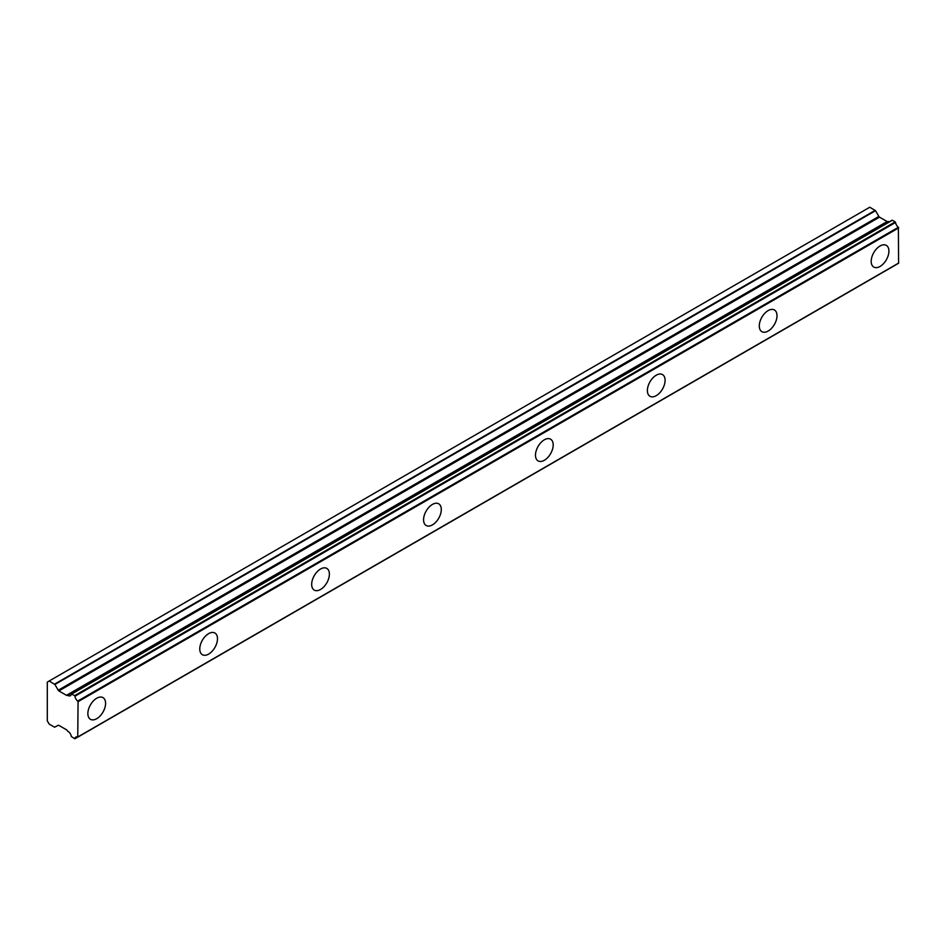 <?xml version="1.0" encoding="UTF-8"?>
<svg xmlns="http://www.w3.org/2000/svg" width="946" height="946" viewBox="0 0 946 946"><rect width="100%" height="100%" fill="white"/><g stroke="black" fill="none" stroke-linecap="round" stroke-linejoin="round"><path stroke-width="1.42" d="M892.338 220.241L895.188 221.896L74.568 695.677L71.707 694.033L892.338 220.241L71.34 694.175A4.754 2.743 60 0 1 70.406 695.724A4.754 2.743 60 0 1 68.029 695.487A4.754 2.743 60 0 1 67.71 695.286L888.341 221.506L67.71 695.286M889.11 221.932A4.754 2.743 60 0 1 888.661 221.707A4.754 2.743 60 0 1 888.341 221.506M880.052 266.453A12.523 7.237 120 0 0 888.235 255.408A12.523 7.237 120 0 0 886.319 245.369A12.523 7.237 120 0 0 880.052 245.995A12.523 7.237 120 0 0 871.869 257.028A12.523 7.237 120 0 0 873.785 267.068A12.523 7.237 120 0 0 880.052 266.453M96.729 718.7A12.523 7.237 120 0 0 104.911 707.655A12.523 7.237 120 0 0 102.984 697.616A12.523 7.237 120 0 0 96.729 698.243A12.523 7.237 120 0 0 88.534 709.275A12.523 7.237 120 0 0 90.461 719.315A12.523 7.237 120 0 0 96.729 718.7M208.628 654.088A12.523 7.237 120 0 0 216.811 643.055A12.523 7.237 120 0 0 214.896 633.016A12.523 7.237 120 0 0 208.628 633.631A12.523 7.237 120 0 0 200.446 644.675A12.523 7.237 120 0 0 202.361 654.715A12.523 7.237 120 0 0 208.628 654.088M320.528 589.488A12.523 7.237 120 0 0 328.711 578.444A12.523 7.237 120 0 0 326.796 568.404A12.523 7.237 120 0 0 320.528 569.031A12.523 7.237 120 0 0 312.346 580.064A12.523 7.237 120 0 0 314.261 590.103A12.523 7.237 120 0 0 320.528 589.488M432.44 524.876A12.523 7.237 120 0 0 440.623 513.844A12.523 7.237 120 0 0 438.696 503.804A12.523 7.237 120 0 0 432.44 504.419A12.523 7.237 120 0 0 424.246 515.464A12.523 7.237 120 0 0 426.173 525.503A12.523 7.237 120 0 0 432.44 524.876M544.34 460.276A12.523 7.237 120 0 0 552.523 449.232A12.523 7.237 120 0 0 550.607 439.192A12.523 7.237 120 0 0 544.34 439.807A12.523 7.237 120 0 0 536.157 450.852A12.523 7.237 120 0 0 538.073 460.891A12.523 7.237 120 0 0 544.34 460.276M656.24 395.665A12.523 7.237 120 0 0 664.423 384.62A12.523 7.237 120 0 0 662.507 374.581A12.523 7.237 120 0 0 656.24 375.207A12.523 7.237 120 0 0 648.057 386.24A12.523 7.237 120 0 0 649.973 396.279A12.523 7.237 120 0 0 656.24 395.665M768.14 331.053A12.523 7.237 120 0 0 776.335 320.02A12.523 7.237 120 0 0 774.407 309.981A12.523 7.237 120 0 0 768.14 310.595A12.523 7.237 120 0 0 759.957 321.64A12.523 7.237 120 0 0 761.885 331.679A12.523 7.237 120 0 0 768.14 331.053M77.678 737.017L74.829 738.779L71.34 736.532A4.754 2.743 60 0 0 67.71 731.223L67.154 730.478A1.324 0.757 60 0 0 66.492 729.78L58.877 725.381A1.324 0.757 60 0 0 58.214 725.322L54.561 727.202L49.168 724.08L47.3 720.852L47.3 682.09L49.168 681.014L54.892 684.478L875.523 210.698L869.788 207.221L49.168 681.014M887.75 221.624A1.324 0.757 -120 0 1 887.123 221.541L879.508 217.142A1.324 0.757 -120 0 1 878.846 216.445L875.523 210.698M892.078 220.217L71.648 693.997M78.069 736.863L898.594 263.26L898.381 227.276A4.754 2.743 60 0 1 895.555 222.464L895.188 221.896M888.046 221.459L67.154 695.393A1.324 0.757 60 0 1 66.492 695.322L58.877 690.923A1.324 0.757 60 0 1 58.214 690.225L54.892 684.478M74.935 738.601A4.754 2.743 60 0 1 75.869 737.052A4.754 2.743 60 0 1 77.749 737.04L78.069 701.672L898.7 227.891M898.381 227.276L77.749 701.057L78.069 701.672M77.749 701.057A4.754 2.743 60 0 1 74.935 696.244L895.555 222.464M875.192 210.343L54.561 684.135M878.846 216.445L58.214 690.225M58.877 690.923L879.508 217.142M887.123 221.541L66.492 695.322M898.7 263.023L78.069 736.804M898.594 263.26L77.962 737.04M77.797 737.064L74.829 738.779"/></g></svg>
